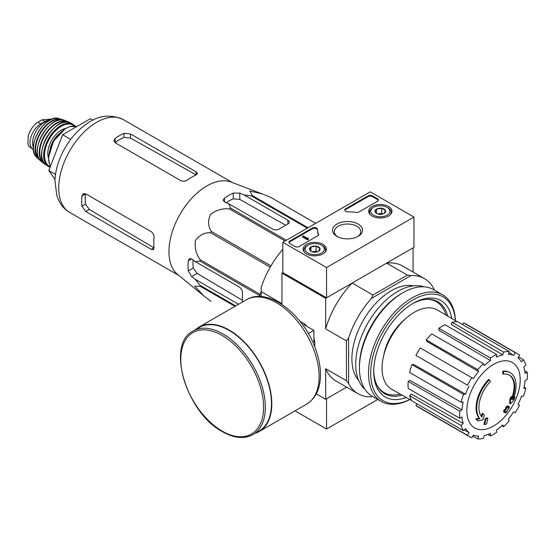 <?xml version="1.0" encoding="UTF-8"?>
<svg xmlns="http://www.w3.org/2000/svg" width="555" height="555" viewBox="0 0 555 555"><rect width="100%" height="100%" fill="white"/><g stroke="black" fill="none" stroke-linecap="round" stroke-linejoin="round"><path stroke-width="0.83" d="M203.442 295.531L177.676 274.531A53.62 30.962 -60 0 1 169.164 256.188A53.62 30.962 -60 0 1 188.922 201.514A53.62 30.962 -60 0 1 231.067 182.054L262.126 193.875L249.757 191.003L252.476 195.686A59.961 34.618 -60 0 0 251.457 195.957L244.033 194.916L239.788 193.119L233.232 193.064A57.706 33.314 120 0 0 224.484 198.107L223.131 200.223L224.484 201.951L228.736 203.747L230.533 208.035A59.961 34.618 -60 0 0 229.513 208.944C222.701 208.146 216.353 209.97 210.484 214.417C207.695 220.647 207.993 226.336 211.393 231.484A59.961 34.618 -60 0 0 210.643 232.781C204.559 232.399 199.488 234.959 195.436 240.461C194.465 247.738 196.047 254.169 200.182 259.747A59.961 34.618 -60 0 0 199.911 261.079L195.298 261.662L191.614 258.887L189.435 258.575L188.291 260.808A57.706 33.314 120 0 0 188.291 270.902L191.614 276.55L195.298 279.332L199.911 285.242A59.961 34.618 -60 0 0 200.182 286.262L194.763 286.234L203.442 295.531L210.643 301.143A59.961 34.618 -60 0 0 211.018 301.365L210.643 301.143M315.691 223.339L270.597 197.302L262.126 193.875M270.597 197.302A59.961 34.618 -60 0 1 270.972 197.511L315.698 223.332M242.41 302.045L242.41 292.651A4.634 2.678 -120 0 0 239.129 286.97L195.298 261.662M195.298 279.332L238.525 304.286M242.41 300.297L197.08 273.4L193.286 268.016A50.685 29.262 120 0 1 193.119 260.017M259.893 296.55L259.893 295.711A59.961 34.618 -60 0 1 260.163 294.372L261.204 291.701M307.29 228.188L251.457 195.957M308.032 227.758L252.476 195.686M286.359 240.273L230.533 208.035M285.069 241.016L229.513 208.944M234.966 306.339L200.182 286.262M235.708 305.909L199.911 285.242M259.893 295.711L199.911 261.079M260.163 294.372L200.182 259.747M270.223 267.177L210.643 232.781M270.972 265.88L211.393 231.484M228.736 203.747L272.567 229.055A4.634 2.678 0 0 0 279.123 229.055L287.865 224.012A4.634 2.678 0 0 0 289.224 222.118A4.634 2.678 0 0 0 287.865 220.224L244.033 194.916M226.218 202.686A50.685 29.262 120 0 1 233.232 198.836L239.788 199.425L285.742 225.233M503.316 374.125L502.663 373.744A108.169 79.379 -100.2 0 0 502.788 371.246L503.44 371.628A27.819 16.06 -60 0 1 510.316 372.807A27.819 16.06 -60 0 1 513.014 399.482A106.532 71.255 -9.5 0 0 515.144 396.998A103.778 83.569 103.8 0 1 513.757 400.217A106.067 70.943 170.5 0 1 510.378 403.894A106.983 50.103 -128 0 0 510.378 400.023A105.873 85.262 -76.2 0 0 511.745 396.867A106.588 49.915 52 0 1 511.842 399.836A25.343 14.631 -60 0 0 509.518 375.208A25.343 14.631 -60 0 0 503.316 374.125A108.169 79.379 -100.2 0 0 503.44 371.628M502.788 371.246A27.819 16.06 -60 0 1 509.656 372.433L510.316 372.807M509.192 375.027A25.343 14.631 -60 0 1 511.793 397.949M510.378 403.894L509.726 403.52A106.983 50.103 -128 0 0 509.726 399.642A105.873 85.262 -76.2 0 0 511.093 396.485L511.745 396.867M509.726 399.642L510.378 400.023M513.812 397.435A106.532 71.255 -9.5 0 0 514.492 396.624L515.144 396.998M477.973 420.877L477.321 420.496A103.778 13.986 -144.5 0 0 475.808 418.949A106.532 49.895 8 0 0 479.145 418.276A27.819 16.06 -60 0 1 488.712 379.377L489.371 379.752A108.169 38.718 45.7 0 1 490.384 381.59A25.343 14.631 -60 0 0 481.858 417.145A106.588 71.29 -110.5 0 0 482.843 413.551A105.873 14.27 35.5 0 1 484.321 415.064A106.983 71.553 69.5 0 1 482.885 419.767A106.067 49.672 -172 0 1 477.973 420.877A103.778 13.986 -144.5 0 0 476.467 419.33A106.532 49.895 8 0 0 479.798 418.657A27.819 16.06 -60 0 1 489.371 379.752M479.145 418.276L479.798 418.657M475.808 418.949L476.467 419.33M481.303 416.423A106.588 71.29 -110.5 0 0 482.191 413.17L482.843 413.551M484.647 424.679L483.988 424.304A107.018 61.785 -120 0 0 485.174 418.678L485.833 419.06A106.518 61.501 0 0 0 487.824 418.186A107.351 61.98 60 0 1 486.638 423.812A104.86 60.537 180 0 1 484.647 424.679A107.018 61.785 -120 0 0 485.833 419.06M485.174 418.678A106.518 61.501 0 0 0 487.165 417.811L487.824 418.186M504.238 412.275L503.579 411.893A107.649 62.153 -120 0 0 503.961 410.089A106.019 61.21 0 0 0 505.605 408.896A107.351 61.98 -120 0 0 505.959 406.961L506.618 407.335A106.518 61.501 0 0 0 508.123 406.191A107.018 61.785 60 0 1 507.769 408.126A106.019 61.21 0 0 0 509.323 406.877A106.602 61.543 60 0 1 508.942 408.681A105.492 60.904 180 0 1 507.388 409.93A107.018 61.785 60 0 1 506.937 411.81A104.86 60.537 180 0 1 505.432 412.962A107.351 61.98 -120 0 0 505.882 411.075A105.492 60.904 180 0 1 504.238 412.275A107.649 62.153 -120 0 0 504.613 410.471A106.019 61.21 0 0 0 506.264 409.278A107.351 61.98 -120 0 0 506.618 407.335M505.959 406.961A106.518 61.501 0 0 0 507.471 405.809L508.123 406.191M505.605 408.896L506.264 409.278M503.961 410.089L504.613 410.471M504.988 411.734A107.351 61.98 -120 0 1 504.779 412.58L505.432 412.962M507.971 407.072A106.019 61.21 0 0 0 508.664 406.503L509.323 406.877M383.755 355.318A38.482 22.214 -60 0 1 404.068 320.131M413.968 217.067L326.548 267.538L282.835 242.306L370.254 191.836L413.968 217.067L413.968 247.35L326.548 297.82L282.835 272.588L281.961 273.095L325.674 298.326L352.141 283.05A66.447 38.364 120 0 0 325.674 328.886L325.674 298.326M371.448 396.811L372.35 396.291L371.448 396.811A66.447 38.364 120 0 1 358.01 393.724A66.447 38.364 120 0 1 348.616 383.637L348.616 337.933A66.447 38.364 120 0 1 371.448 298.396L372.898 295.031L352.141 283.05M372.898 295.031L407.384 275.12L386.627 263.139L413.093 247.856L413.093 272.068M282.835 249.278A66.447 38.364 120 0 0 261.204 287.462L261.204 291.666L281.961 303.654L281.961 273.095M316.281 393.842L325.674 399.267L346.639 387.161L326.548 398.761L326.548 429.043L377.809 399.447M306.048 325.466A15.034 8.679 60 0 1 307.276 326.569M313.873 337.995A15.034 8.679 60 0 1 314.213 339.611M348.616 383.637L346.431 380.695L346.431 340.874L325.674 328.886M261.204 296.62L261.204 291.666M325.674 399.267L325.674 368.707A66.447 38.364 120 0 0 336.157 381.112L358.01 393.724M346.431 380.695L325.674 368.707M358.71 380.508A55.632 32.121 -60 0 1 363.421 320.117A55.632 32.121 -60 0 1 413.357 285.846M433.85 289.765L433.85 288.725A66.447 38.364 120 0 0 424.457 278.631A66.447 38.364 120 0 0 411.026 275.544L371.448 298.396M407.384 275.12L411.026 275.544M424.457 278.631L402.604 266.018A66.447 38.364 120 0 0 386.627 263.139M346.431 340.874L348.616 337.933M400.287 394.106A52.385 30.247 -60 0 1 384.053 392.524A52.385 30.247 -60 0 1 376.935 385.087M426.441 299.339A52.385 30.247 -60 0 1 436.445 301.788A52.385 30.247 -60 0 1 445.929 315.053M384.053 392.524L381.868 391.261A52.385 30.247 -60 0 1 380.55 390.422M432.865 299.804A52.385 30.247 -60 0 1 434.26 300.526L436.445 301.788M385.413 393.231A52.787 30.476 -60 0 1 381.937 391.761M434.725 300.338A52.787 30.476 -60 0 1 437.735 302.614M493.513 426.053A37.747 21.791 -60 0 1 466.824 410.638A37.747 21.791 -60 0 1 493.513 364.406A37.747 21.791 -60 0 1 520.208 379.821A37.747 21.791 -60 0 1 493.513 426.053M490.454 358.044L490.454 360.577L438.88 330.301L438.88 328.262L490.454 358.044A47.903 27.66 120 0 1 496.572 354.506L496.572 357.045A44.816 25.877 -60 0 1 502.761 354.895L451.347 324.564L452.02 322.288L503.6 352.064L502.761 354.895M483.433 363.712A47.903 27.66 120 0 0 477.779 369.679L426.198 339.903A47.903 27.66 120 0 1 431.852 333.93L483.433 363.712L484.272 365.565A44.816 25.877 -60 0 1 490.454 360.577M477.779 369.679L478.618 371.531L426.878 341.394L426.198 339.903M471.826 377.712A47.903 27.66 120 0 0 467.497 385.205L415.917 355.429A47.903 27.66 120 0 1 420.246 347.929L473.373 378.607A44.816 25.877 -60 0 1 478.618 371.531M467.497 385.205L417.166 356.15M465.548 394.175L463.515 394.376L411.942 364.6L413.572 364.441L465.548 394.175A44.816 25.877 -60 0 1 469.051 386.1M463.515 394.376A47.903 27.66 120 0 0 461.177 402.257L463.203 402.056A44.816 25.877 -60 0 0 461.975 409.909L459.776 411.172A47.903 27.66 120 0 0 459.776 418.241L461.975 416.971A44.816 25.877 -60 0 0 463.203 423.403L461.177 425.546A47.903 27.66 120 0 0 463.515 430.722L465.548 428.578A44.816 25.877 -60 0 0 469.051 432.609L467.497 435.3A47.903 27.66 120 0 0 469.565 436.716A47.903 27.66 120 0 0 471.826 437.798L473.373 435.106A44.816 25.877 -60 0 0 478.618 436.126L477.779 438.95A47.903 27.66 120 0 0 483.433 438.394L484.272 435.564A44.816 25.877 -60 0 0 490.454 433.413L490.454 435.952A47.903 27.66 120 0 0 496.572 432.421L496.572 429.882A44.816 25.877 -60 0 0 502.761 424.894L503.6 426.746A47.903 27.66 120 0 0 509.254 420.78L508.408 418.928A44.816 25.877 -60 0 0 513.652 411.852L515.207 412.747A47.903 27.66 120 0 0 519.535 405.254L517.981 404.359A44.816 25.877 -60 0 0 521.485 396.284L523.511 396.083A47.903 27.66 120 0 0 525.856 388.202L523.823 388.403A44.816 25.877 -60 0 0 525.058 380.55L527.25 379.287A47.903 27.66 120 0 0 527.25 372.218L525.058 373.487A44.816 25.877 -60 0 0 523.823 367.056L525.856 364.912A47.903 27.66 120 0 0 523.511 359.737L521.485 361.881A44.816 25.877 -60 0 0 517.981 357.85L519.535 355.158A47.903 27.66 120 0 0 517.468 353.743A47.903 27.66 120 0 0 515.207 352.661L513.652 355.353L508.935 352.564M452.02 322.288A47.903 27.66 120 0 1 457.674 321.727L509.254 351.509L508.408 354.333A44.816 25.877 -60 0 1 513.652 355.353M509.254 351.509A47.903 27.66 120 0 0 503.6 352.064M411.699 400.543L391.663 389.242A45.739 26.411 -60 0 1 391.532 336.351A45.739 26.411 -60 0 1 437.402 310.016L457.209 321.72M464.278 429.917L469.051 432.609M461.177 425.546L409.597 395.764L411.227 394.043L463.203 423.403M459.776 411.172L408.202 381.396L409.965 380.376L461.975 409.909M408.202 381.396A47.903 27.66 120 0 0 408.202 388.465L459.776 418.241M411.942 364.6A47.903 27.66 120 0 0 409.597 372.481L461.177 402.257M438.88 328.262A47.903 27.66 120 0 1 444.999 324.731L496.572 354.506M517.468 353.743L465.888 323.967A47.903 27.66 120 0 0 463.626 322.885L515.207 352.661M463.626 322.885L462.641 324.599M518.543 356.872L523.511 359.737M524.704 370.747L527.25 372.218M524.093 387.182L525.856 388.202M501.838 425.734L503.6 426.746M487.907 434.482L490.454 435.952M472.811 436.084L477.779 438.95M416.909 403.811L415.917 405.518L467.497 435.3M415.917 405.518A47.903 27.66 120 0 0 417.984 406.94L469.565 436.716M409.597 395.764A47.903 27.66 120 0 0 411.942 400.939L463.515 430.722M92.942 120.171L90.409 118.715L62.653 134.74L48.778 170.517L55.021 179.404M48.778 170.517L55.549 174.423M62.653 134.74L70.7 139.388M180.777 180.625L115.218 142.767L113.858 140.665L115.218 138.375A53.62 30.962 120 0 1 123.959 133.332L130.515 133.935L196.075 171.793L197.434 173.472L196.075 174.964A53.62 30.962 -60 0 0 187.333 180.014C185.162 181.374 182.977 181.575 180.777 180.625M115.218 138.375L115.218 142.496A48.618 28.069 120 0 1 123.959 137.446L130.515 138.07L196.075 174.881L196.075 171.793M81.925 196.04L85.484 193.986A48.618 28.069 120 0 0 85.484 204.08L89.306 209.443L153.971 247.814L151.286 249.361L153.423 249.701L154.04 247.773A53.62 30.962 -60 0 1 154.04 237.679C154.13 235.119 153.215 233.128 151.286 231.699L85.727 193.848L83.222 193.723L81.925 196.04A53.62 30.962 120 0 0 81.925 206.134L85.727 211.51L89.306 209.443M151.286 249.361L85.727 211.51M314.747 346.861L314.747 341.478L313.873 341.984L313.873 330.378L303.821 324.571L304.695 324.065L300.033 321.373M308.33 333.576L313.873 330.378M314.747 341.478A22.873 13.202 -120 0 0 313.873 338.585M306.762 326.271A22.873 13.202 -120 0 0 304.695 324.065M252.969 434.593L259.088 431.062A59.801 34.528 -120 0 0 259.088 362.006A59.801 34.528 -120 0 0 199.287 327.478L193.168 331.009C165.619 344.107 186.404 412.975 222.451 431.693C234.12 438.284 244.297 439.248 252.969 434.593A59.801 34.528 -120 0 0 252.969 365.537A59.801 34.528 -120 0 0 193.168 331.009M255.355 433.212A60.266 34.798 -120 0 0 259.317 431.464A60.266 34.798 -120 0 0 259.317 361.874A60.266 34.798 -120 0 0 199.051 327.075A60.266 34.798 -120 0 0 195.554 329.628M295.024 410.846L326.548 429.043M388.549 206.509A11.648 6.729 180 0 1 391.962 211.351A11.648 6.729 180 0 1 380.307 217.99A11.648 6.729 180 0 1 368.659 211.351A11.648 6.729 180 0 1 375.784 205.066A11.648 6.729 180 0 1 388.549 206.509M322.982 244.36A11.648 6.729 180 0 1 326.396 249.202A11.648 6.729 180 0 1 314.747 255.848A11.648 6.729 180 0 1 303.092 249.202A11.648 6.729 180 0 1 310.217 242.917A11.648 6.729 180 0 1 322.982 244.36M358.155 224.053A15.034 8.679 180 0 1 358.155 236.326A15.034 8.679 180 0 1 336.899 236.326A15.034 8.679 180 0 1 336.899 224.053A15.034 8.679 180 0 1 358.155 224.053M299.228 246.469A3.094 1.783 180 0 1 294.858 246.469L289.835 243.569A3.094 1.783 180 0 1 288.926 242.306A3.094 1.783 180 0 1 289.835 241.043L312.222 228.112A3.094 1.783 180 0 1 315.594 227.73A3.094 1.783 180 0 1 317.502 229.375A3.094 1.783 180 0 1 317.502 229.402A30.907 17.843 180 0 0 317.495 229.687A30.907 17.843 180 0 0 318.466 234.127A3.094 1.783 180 0 1 318.563 234.564A3.094 1.783 180 0 1 317.654 235.826L299.228 246.469M359.036 211.934A3.094 1.783 180 0 1 356.088 212.405A30.907 17.843 180 0 0 347.916 211.844A3.094 1.783 180 0 1 344.773 210.061A3.094 1.783 180 0 1 345.682 208.798L368.069 195.873A3.094 1.783 180 0 1 372.44 195.873L377.469 198.773A3.094 1.783 180 0 1 378.371 200.036A3.094 1.783 180 0 1 377.469 201.299L359.036 211.934M282.835 272.588L282.835 242.306M326.548 297.82L326.548 267.538M337.572 236.694A13.237 7.645 180 0 1 334.29 231.657A13.237 7.645 180 0 1 342.463 224.595A13.237 7.645 180 0 1 356.886 226.253A13.237 7.645 180 0 1 360.764 231.657A13.237 7.645 180 0 1 357.482 236.694M288.995 242.681A3.094 1.783 180 0 1 289.835 241.8L312.222 228.875A3.094 1.783 180 0 1 315.517 228.466A3.094 1.783 180 0 1 317.495 230.041M318.494 234.945A3.094 1.783 180 0 0 318.466 234.883A30.907 17.843 180 0 1 317.495 230.443L317.495 229.687M308.192 238.775L308.192 239.531L307.532 239.906L308.296 238.074L307.338 238.282L303.162 235.868L302.51 236.25L307.532 239.15M308.296 238.074L308.192 238.9M307.532 239.906L302.51 237.006L302.51 236.25M344.842 210.442A3.094 1.783 180 0 1 345.682 209.554L368.069 196.63A3.094 1.783 180 0 1 372.44 196.63L377.469 199.529A3.094 1.783 180 0 1 378.302 200.417M309.572 249.916A5.356 3.087 180 0 1 310.96 246.933A5.356 3.087 180 0 1 316.128 246.136A5.356 3.087 180 0 1 319.916 248.321L318.528 251.304A5.356 3.087 180 0 1 313.36 252.102A5.356 3.087 180 0 1 310.96 251.304A5.356 3.087 180 0 1 309.572 249.916L310.96 246.933L316.128 246.136L319.916 248.321A5.356 3.087 180 0 1 318.528 251.304M322.393 245.712L321.518 245.206A9.581 5.529 180 0 1 321.518 253.031A9.581 5.529 180 0 1 307.969 253.031A9.581 5.529 180 0 1 307.969 245.206A9.581 5.529 180 0 1 321.518 245.206L322.393 245.712A10.816 6.244 180 0 1 325.563 250.125A10.816 6.244 180 0 1 324.592 252.719M304.903 252.719A10.816 6.244 180 0 1 303.925 250.125A10.816 6.244 180 0 1 307.095 245.712L307.969 245.206M312.34 251.88A4.634 2.678 180 0 1 313.547 251.581L312.097 251.803M317.28 251.838L316.128 251.179L313.547 251.581A4.634 2.678 180 0 1 317.155 251.88M316.128 251.179L316.128 246.136M310.96 251.255L310.96 246.933M375.138 212.065A5.356 3.087 180 0 1 376.526 209.082A5.356 3.087 180 0 1 381.694 208.278A5.356 3.087 180 0 1 385.482 210.463L384.095 213.453A5.356 3.087 180 0 1 378.926 214.251A5.356 3.087 180 0 1 376.526 213.453A5.356 3.087 180 0 1 375.138 212.065L376.526 209.082L381.694 208.278L385.482 210.463A5.356 3.087 180 0 1 384.095 213.453M387.959 207.861L387.085 207.355A9.581 5.529 180 0 1 387.085 215.174A9.581 5.529 180 0 1 373.536 215.174A9.581 5.529 180 0 1 373.536 207.355A9.581 5.529 180 0 1 387.085 207.355L387.959 207.861A10.816 6.244 180 0 1 391.129 212.274A10.816 6.244 180 0 1 390.151 214.861M370.462 214.861A10.816 6.244 180 0 1 369.491 212.274A10.816 6.244 180 0 1 372.662 207.861L373.536 207.355M377.899 214.029A4.634 2.678 180 0 1 379.107 213.73L377.657 213.952M382.839 213.987L381.694 213.328L379.107 213.73A4.634 2.678 180 0 1 382.714 214.029M381.694 213.328L381.694 208.278M376.526 213.404L376.526 209.082M409.833 399.489A59.961 34.618 -60 0 1 370.705 372.01A59.961 34.618 -60 0 1 412.004 300.484A59.961 34.618 -60 0 1 455.364 320.63M406.26 397.477A55.632 32.121 -60 0 1 373.751 371.51A55.632 32.121 -60 0 1 413.087 303.377A55.632 32.121 -60 0 1 451.832 318.542M409.909 399.531A61.501 35.513 -60 0 1 381.243 401.431A61.501 35.513 -60 0 1 381.243 330.412A61.501 35.513 -60 0 1 442.751 294.899A61.501 35.513 -60 0 1 455.44 320.672M381.243 401.431L372.176 396.194A61.501 35.513 -60 0 1 359.439 368.041A61.501 35.513 -60 0 1 402.93 292.714A61.501 35.513 -60 0 1 433.677 289.668L442.751 294.899M359.439 368.041L359.439 366.397A59.496 34.348 -60 0 1 401.508 293.533L402.93 292.714M364.885 389.228A59.496 34.348 -60 0 1 368.041 322.788A59.496 34.348 -60 0 1 423.999 286.838M402.118 395.139A53.12 30.671 -60 0 1 384.754 393.779A53.12 30.671 -60 0 1 373.765 370.469M412.192 303.904A53.12 30.671 -60 0 1 437.874 301.767A53.12 30.671 -60 0 1 447.732 316.121M33.467 149.559A15.145 8.741 -60 0 1 33.175 149.399L29.04 146.562L27.937 144.099L28.229 136.079L29.04 133.498C31.142 128.469 34.077 124.715 37.844 122.246L42.104 119.783L49.915 119.186L50.741 119.651M33.175 149.399A15.145 8.741 -60 0 1 30.851 137.265A15.145 8.741 -60 0 1 40.744 123.925L45.01 121.462A15.145 8.741 -60 0 1 50.026 120.005M33.397 147.512A16.997 9.817 -60 0 1 36.124 131.16A16.997 9.817 -60 0 1 48.923 120.622M191.614 276.55L197.08 273.4M287.865 224.012L287.865 220.224M239.788 199.425L239.788 193.119M69.826 212.537A53.62 30.962 -60 0 1 69.826 150.613A53.62 30.962 -60 0 1 123.453 119.658C110.903 114.177 99.317 115.142 88.689 122.544C69.965 134.053 55.514 159.597 54.959 180.743L56.853 195.811L59.017 201.042C61.543 205.926 65.143 209.762 69.826 212.537L178.8 275.453M188.291 270.902L193.286 268.016M188.291 260.808L191.614 258.887M233.232 198.836L233.232 193.064M224.484 201.951L224.484 198.107M130.515 138.07L130.515 133.935M123.959 137.446L123.959 133.332M81.925 206.134L85.484 204.08M222.194 431.124A58.566 33.813 -120 0 0 258.061 380.106A58.566 33.813 -120 0 0 186.327 338.689A58.566 33.813 -120 0 0 222.194 431.124M259.317 431.464L306.637 404.144A60.266 34.798 -120 0 0 306.637 334.554A60.266 34.798 -120 0 0 246.364 299.755L199.051 327.075M289.835 241.8L289.835 241.043M312.222 228.875L312.222 228.112M318.466 234.883L318.466 234.127M307.969 238.643L307.969 238.268M377.469 199.529L377.469 198.773M372.44 196.63L372.44 195.873M368.069 196.63L368.069 195.873M345.682 209.554L345.682 208.798M37.844 122.246L40.744 123.925M42.104 119.783L45.01 121.462M50.463 166.153A24.413 14.097 -60 0 1 55.125 139.062A24.413 14.097 -60 0 1 76.77 126.589L69.833 126.568L65.254 128.621L53.433 141.303L48.493 157.537L49.575 164.453L50.443 166.216M50.255 148.282A17.927 10.351 -60 0 1 58.025 134.83M48.486 158.078A19.161 11.065 -60 0 1 51.761 140.186A19.161 11.065 -60 0 1 65.622 128.406M50.241 166.729A23.796 13.736 -60 0 1 49.784 138.278A23.796 13.736 -60 0 1 74.585 126.082M50.047 167.235L48.625 166.569A24.413 14.097 -60 0 1 48.694 138.417A24.413 14.097 -60 0 1 73.038 124.278L70.714 123.037A24.344 14.055 -60 0 0 46.759 137.3A24.344 14.055 -60 0 0 46.384 165.175L46.384 165.175C30.705 156.836 55.653 113.629 70.714 123.037M41.743 153.215A24.032 13.875 -60 0 1 58.032 124.993M44.407 163.392A23.775 13.729 -60 0 1 44.65 136.079A23.775 13.729 -60 0 1 68.182 122.218M69.049 122.405L64.796 120.428A23.733 13.702 -60 0 0 42.236 134.685A23.733 13.702 -60 0 0 41.167 161.352L45.004 164.051A24.087 13.903 -60 0 1 43.491 163.163A24.087 13.903 -60 0 1 44.254 135.85A24.087 13.903 -60 0 1 67.523 121.538A24.087 13.903 -60 0 1 69.042 122.398M37.532 148.019A23.428 13.528 -60 0 1 51.428 123.952M39.322 159.271A22.838 13.188 -60 0 1 40.307 133.575A22.838 13.188 -60 0 1 62.07 119.873M39.891 160.055A23.143 13.362 -60 0 1 38.496 159.021A23.143 13.362 -60 0 1 39.898 133.339A23.143 13.362 -60 0 1 61.438 119.276A23.143 13.362 -60 0 1 63.034 119.97M39.898 160.069L36.526 157.12A22.561 13.029 -60 0 1 38.163 132.34A22.561 13.029 -60 0 1 58.809 118.527L63.048 119.97M232.427 182.574L123.453 119.658M306.637 404.144C315.608 398.441 320.214 388.937 320.464 375.638C320.568 367.604 319.09 359.175 316.031 350.337C304.48 315.198 268.315 286.304 246.364 299.755M303.925 250.125L303.925 251.616M325.563 250.125L325.563 251.616M369.491 212.274L369.491 213.765M391.129 212.274L391.129 213.765M75.376 126.2L73.038 124.278M48.625 166.569L46.384 165.175M41.167 161.352C27.681 152.292 50.207 113.282 64.796 120.428M36.526 157.12C25.308 147.581 44.941 113.574 58.809 118.527M28.229 136.079L27.937 144.099"/></g></svg>
